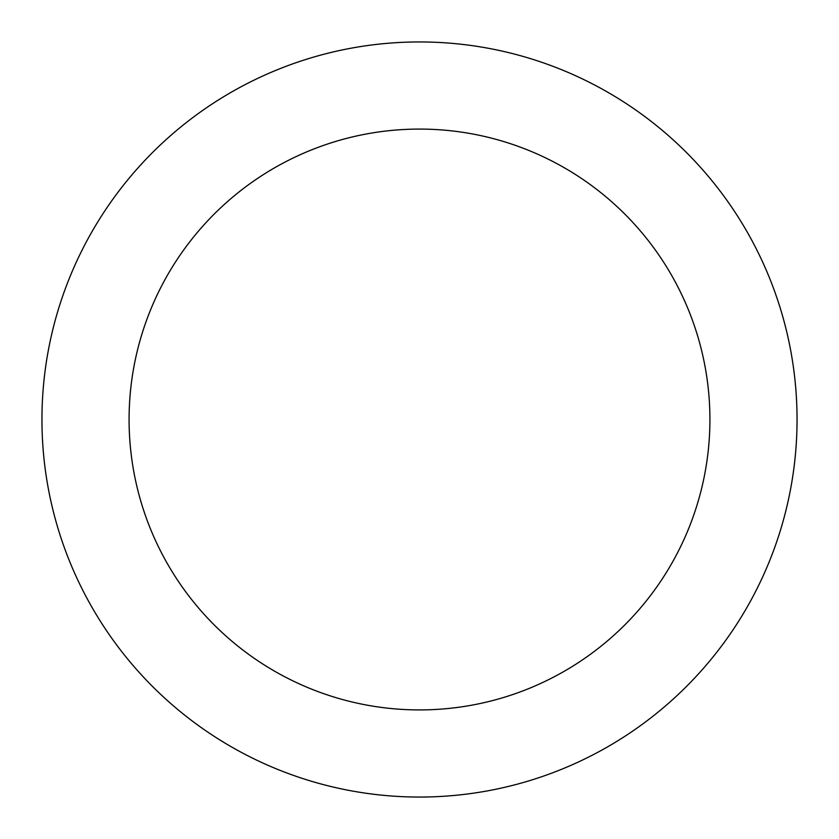 <?xml version="1.0" encoding="UTF-8"?>
<svg xmlns="http://www.w3.org/2000/svg" width="839" height="839" viewBox="0 0 839 839"><rect width="100%" height="100%" fill="white"/><g stroke="black" fill="none" stroke-linecap="round" stroke-linejoin="round"><path stroke-width="1.26" d="M709.92 419.5A290.42 290.42 0 0 0 419.5 129.08A290.42 290.42 0 0 0 129.08 419.5A290.42 290.42 0 0 0 419.5 709.92A290.42 290.42 0 0 0 709.92 419.5M797.05 419.5A377.55 377.55 0 0 0 419.5 41.95A377.55 377.55 0 0 0 41.95 419.5A377.55 377.55 0 0 0 419.5 797.05A377.55 377.55 0 0 0 797.05 419.5"/></g></svg>
